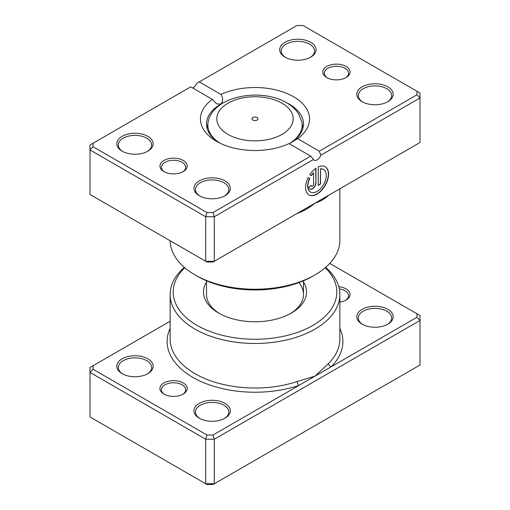 <?xml version="1.0" encoding="UTF-8"?>
<svg xmlns="http://www.w3.org/2000/svg" width="510" height="510" viewBox="0 0 510 510"><rect width="100%" height="100%" fill="white"/><g stroke="black" fill="none" stroke-linecap="round" stroke-linejoin="round"><path stroke-width="0.76" d="M170.149 321.204L93.03 365.734L93.03 369.227L206.971 435.011L213.033 435.011L298.822 385.483A3.028 1.237 71.6 0 1 297.311 381.493L315.001 376.138L328.555 363.451A84.851 48.992 0 0 0 339.851 339.022L339.851 294.487A84.851 48.992 180 0 1 287.474 339.749A84.851 48.992 180 0 1 194.998 329.128A84.851 48.992 180 0 1 170.149 294.487A84.851 48.992 180 0 1 184.327 267.374M163.927 394.077L163.927 394.077A13.636 7.873 180 0 1 163.927 382.946A13.636 7.873 180 0 1 183.211 382.946A13.636 7.873 180 0 1 183.211 394.077A13.636 7.873 180 0 1 163.927 394.077M182.644 394.389A12.119 7 0 0 0 185.691 389.748A12.119 7 0 0 0 182.14 384.801A12.119 7 0 0 0 168.931 383.284A12.119 7 0 0 0 161.447 389.748A12.119 7 0 0 0 164.494 394.389M338.787 286.735A13.636 7.873 180 0 1 346.073 288.921A13.636 7.873 180 0 1 346.073 300.052A13.636 7.873 180 0 1 339.851 302.105M345.506 300.365A12.119 7 0 0 0 348.553 295.724A12.119 7 0 0 0 345.002 290.776A12.119 7 0 0 0 339.303 288.928M362.145 324.181L362.145 324.181A18.181 10.5 180 0 1 362.145 309.334A18.181 10.5 180 0 1 387.855 309.334A18.181 10.5 180 0 1 387.855 324.181A18.181 10.5 180 0 1 362.145 324.181M387.3 324.487A16.671 9.62 0 0 0 391.667 317.991A16.671 9.62 0 0 0 386.784 311.189A16.671 9.62 0 0 0 368.622 309.105A16.671 9.62 0 0 0 358.332 317.991A16.671 9.62 0 0 0 362.699 324.487M199.282 418.206L199.282 418.206A18.181 10.5 180 0 1 199.282 403.359A18.181 10.5 180 0 1 224.999 403.359A18.181 10.5 180 0 1 224.999 418.206A18.181 10.5 180 0 1 199.282 418.206M224.438 418.512A16.671 9.62 0 0 0 228.811 412.016A16.671 9.62 0 0 0 223.928 405.214A16.671 9.62 0 0 0 205.766 403.13A16.671 9.62 0 0 0 195.477 412.016A16.671 9.62 0 0 0 199.844 418.512M122.145 373.664L122.145 373.664A18.181 10.5 180 0 1 122.145 358.817A18.181 10.5 180 0 1 147.855 358.817A18.181 10.5 180 0 1 147.855 373.664A18.181 10.5 180 0 1 122.145 373.664M147.301 373.977A16.671 9.62 0 0 0 151.668 367.481A16.671 9.62 0 0 0 146.784 360.678A16.671 9.62 0 0 0 128.622 358.587A16.671 9.62 0 0 0 118.333 367.481A16.671 9.62 0 0 0 122.7 373.977M303.488 281.96A51.516 29.746 180 0 1 291.427 313.044A51.516 29.746 180 0 1 218.573 313.044L218.573 313.044A51.516 29.746 180 0 1 206.512 281.96M206.512 280.787L206.512 294.487A48.488 27.993 0 0 0 219.676 313.663M184.779 267.763A81.823 47.239 0 0 0 197.141 325.418A81.823 47.239 0 0 0 305.311 329.269A81.823 47.239 0 0 0 325.221 267.763M325.673 267.374A84.851 48.992 180 0 1 339.851 294.487M93.03 365.734L90.002 367.481L90.002 416.97L205.715 483.773L214.283 483.773L419.998 365.007L419.998 320.465L214.283 439.237L214.283 483.773L213.033 484.5L206.971 484.5L205.715 483.773L205.715 439.237L90.002 372.428L93.03 369.227M213.033 435.011L214.283 439.237L205.715 439.237L206.971 435.011M416.97 313.771L419.998 315.518L419.998 320.465L416.97 317.271L416.97 313.771L329.766 263.421M170.149 328.287A87.886 50.739 180 0 0 192.856 377.375A87.886 50.739 180 0 0 298.822 385.483L416.97 317.271M290.324 313.663A48.488 27.993 0 0 0 303.488 294.487A48.488 27.993 0 0 0 298.898 282.597M339.851 328.287A87.886 50.739 180 0 1 331.181 366.798A3.028 2.142 44.9 0 1 328.555 363.451M257.142 117.568A3.028 1.747 0 0 0 253.84 117.192A3.028 1.747 0 0 0 251.972 118.805A3.028 1.747 0 0 0 252.858 120.041A3.028 1.747 0 0 0 256.16 120.424A3.028 1.747 0 0 0 258.028 118.805A3.028 1.747 0 0 0 257.142 117.568M310.462 191.996A13.011 7.51 -60 0 1 310.354 191.932A13.011 7.51 -60 0 1 309.589 178.347L309.806 178.468A13.011 7.51 120 0 0 310.571 192.06A13.011 7.51 120 0 0 317.073 191.409A13.011 7.51 120 0 0 325.571 179.947A13.011 7.51 120 0 0 323.576 169.524A13.011 7.51 120 0 0 320.522 168.95L320.522 184.11L318.221 185.436L318.221 166.91A16.263 9.39 -60 0 1 325.208 166.706A16.263 9.39 -60 0 1 327.7 179.737A16.263 9.39 -60 0 1 317.073 194.068A16.263 9.39 -60 0 1 308.945 194.871A16.263 9.39 -60 0 1 308.167 177.525L309.806 178.468M308.837 194.807A16.263 9.39 120 0 0 316.857 193.947A16.263 9.39 120 0 0 327.452 179.711A16.263 9.39 120 0 0 325.099 166.642M315.926 182.778A4.877 2.818 -60 0 1 312.471 188.757A4.877 2.818 -60 0 1 310.035 189A4.877 2.818 -60 0 1 309.022 186.762L311.323 185.436A1.626 0.937 120 0 0 311.661 186.182A1.626 0.937 120 0 0 312.471 186.099A1.626 0.937 120 0 0 313.624 184.11L313.624 172.935A13.011 7.51 120 0 0 311.431 175.657L309.793 174.707A16.263 9.39 -60 0 1 315.926 168.243L315.926 182.778L315.709 168.389M309.927 188.929A4.877 2.818 120 0 0 312.26 188.63A4.877 2.818 120 0 0 315.709 182.656M311.559 186.105A1.626 0.937 -60 0 1 311.444 186.054A1.626 0.937 -60 0 1 311.132 185.551M331.181 193.8L315.001 203.139C309.755 207.538 303.858 210.968 297.311 213.441A84.851 48.992 180 0 1 296.967 213.556M328.555 195.317A3.028 2.142 -135.1 0 0 328.555 195.4C324.774 198.894 320.255 201.469 315.001 203.139L298.822 212.479M163.927 171.59L163.927 171.59A13.636 7.873 180 0 1 163.927 160.459A13.636 7.873 180 0 1 183.211 160.459A13.636 7.873 180 0 1 183.211 171.59A13.636 7.873 180 0 1 163.927 171.59M182.644 171.902A12.119 7 -0 0 0 185.691 167.261A12.119 7 -0 0 0 182.14 162.314A12.119 7 -0 0 0 168.931 160.797A12.119 7 -0 0 0 161.447 167.261A12.119 7 -0 0 0 164.494 171.902M326.789 77.565L326.789 77.565A13.636 7.873 180 0 1 326.789 66.434A13.636 7.873 180 0 1 346.073 66.434A13.636 7.873 180 0 1 346.073 77.565A13.636 7.873 180 0 1 326.789 77.565M345.506 77.877A12.119 7 -0 0 0 348.553 73.236A12.119 7 -0 0 0 345.002 68.289A12.119 7 -0 0 0 331.793 66.772A12.119 7 -0 0 0 324.309 73.236A12.119 7 -0 0 0 327.356 77.877M362.145 101.694L362.145 101.694A18.181 10.5 180 0 1 362.145 86.847A18.181 10.5 180 0 1 387.855 86.847A18.181 10.5 180 0 1 387.855 101.694A18.181 10.5 180 0 1 362.145 101.694M387.3 102A16.671 9.62 -0 0 0 391.667 95.504A16.671 9.62 -0 0 0 386.784 88.702A16.671 9.62 -0 0 0 368.622 86.617A16.671 9.62 -0 0 0 358.332 95.504A16.671 9.62 -0 0 0 362.699 102M199.282 195.719L199.282 195.719A18.181 10.5 180 0 1 199.282 180.871A18.181 10.5 180 0 1 224.999 180.871A18.181 10.5 180 0 1 224.999 195.719A18.181 10.5 180 0 1 199.282 195.719M224.438 196.025A16.671 9.62 -0 0 0 228.811 189.529A16.671 9.62 -0 0 0 223.928 182.727A16.671 9.62 -0 0 0 205.766 180.642A16.671 9.62 -0 0 0 195.477 189.529A16.671 9.62 -0 0 0 199.844 196.025M122.145 151.177L122.145 151.177A18.181 10.5 180 0 1 122.145 136.336A18.181 10.5 180 0 1 147.855 136.336A18.181 10.5 180 0 1 147.855 151.177A18.181 10.5 180 0 1 122.145 151.177M147.301 151.489A16.671 9.62 -0 0 0 151.668 144.993A16.671 9.62 -0 0 0 146.784 138.191A16.671 9.62 -0 0 0 128.622 136.1A16.671 9.62 -0 0 0 118.333 144.993A16.671 9.62 -0 0 0 122.7 151.489M285.001 57.152L285.001 57.152A18.181 10.5 180 0 1 285.001 42.311A18.181 10.5 180 0 1 310.717 42.311A18.181 10.5 180 0 1 310.717 57.152A18.181 10.5 180 0 1 285.001 57.152M310.156 57.464A16.671 9.62 -0 0 0 314.523 50.968A16.671 9.62 -0 0 0 309.64 44.166A16.671 9.62 -0 0 0 291.478 42.075A16.671 9.62 -0 0 0 281.188 50.968A16.671 9.62 -0 0 0 285.562 57.464M315.001 274.896L312.859 276.133A81.823 47.239 180 0 1 197.141 276.133L194.998 274.896A84.851 48.992 -0 0 0 315.001 274.896A84.851 48.992 -0 0 0 339.851 240.255L339.851 188.796M289.049 143.616A54.551 31.492 180 0 1 216.431 141.283A54.551 31.492 180 0 1 216.425 141.283A54.551 31.492 180 0 1 212.383 99.354L190.715 86.847L93.03 143.246L93.03 146.746L206.971 212.523L213.033 212.523L310.717 156.13L289.049 143.616M297.617 138.669L319.285 151.177L416.97 94.784L416.97 91.284L303.029 25.5L296.967 25.5L199.282 81.9L220.951 94.407A54.551 31.492 180 0 1 293.569 96.741A54.551 31.492 180 0 1 297.617 138.669L289.285 143.756A48.488 27.993 -0 0 0 303.488 123.962A48.488 27.993 -0 0 0 289.285 104.167A48.488 27.993 -0 0 0 285.874 102.376M224.126 102.376A48.488 27.993 -0 0 0 220.715 104.167A48.488 27.993 -0 0 0 206.512 123.962A48.488 27.993 -0 0 0 218.694 142.519M93.03 146.746L90.002 149.94L90.002 194.482L205.715 261.286L214.283 261.286L419.998 142.519L419.998 97.984L320.854 155.225A6.063 3.5 -60 0 1 314.115 160.14A6.063 3.5 -60 0 1 313.433 159.509L214.283 216.75L205.715 216.75L90.002 149.94L90.002 144.993L93.03 143.246M206.971 212.523L205.715 216.75L205.715 261.286L206.971 262.012L213.033 262.012L214.283 261.286L214.283 216.75L213.033 212.523M199.282 81.9L196.567 83.468A6.063 3.5 -60 0 1 192.856 88.083M416.97 91.284L419.998 93.03L419.998 97.984L416.97 94.784M170.149 240.758A84.851 48.992 -0 0 0 194.998 274.896L197.141 276.133M212.383 99.354L216.559 103.817L220.715 104.167C223.17 101.547 223.246 98.29 220.951 94.407M320.854 155.225L319.285 151.177M310.717 156.13L313.433 159.509M311.221 175.529A13.011 7.51 -60 0 1 313.408 172.807L313.624 172.935M309.589 178.347L308.167 177.525M318.221 185.187L320.522 184.11M320.312 183.982L320.522 168.95M320.312 168.823A13.011 7.51 -60 0 1 323.365 169.397A13.011 7.51 -60 0 1 323.474 169.46M170.149 294.487L170.149 339.022A84.851 48.992 0 0 0 194.998 373.664A84.851 48.992 0 0 0 297.311 381.493M227.989 134.398A38.199 22.051 0 0 0 282.011 134.398A38.199 22.051 0 0 0 282.011 103.211A38.199 22.051 0 0 0 227.989 103.211A38.199 22.051 0 0 0 227.989 134.398M302.921 128.233L301.792 121.59A47.149 27.221 180 0 1 289.189 143.699M219.842 143.093A47.149 27.221 180 0 1 208.208 121.59L207.079 128.233M301.792 121.59L298.42 113.583C295.539 109.236 291.58 105.627 286.556 102.759C261.241 87.593 213.492 95.587 208.208 121.59M303.488 280.787L303.488 294.487"/></g></svg>
